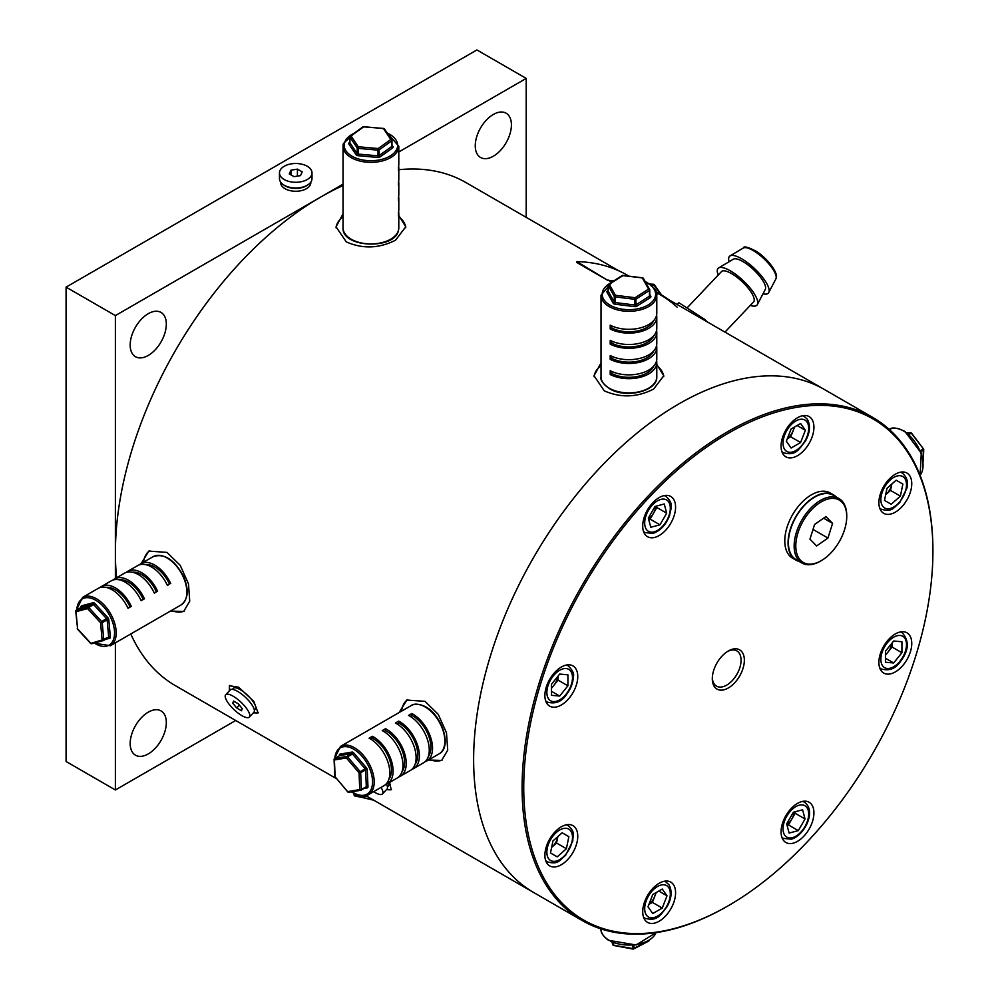 <?xml version="1.0" encoding="UTF-8"?>
<svg xmlns="http://www.w3.org/2000/svg" width="999" height="999" viewBox="0 0 999 999"><rect width="100%" height="100%" fill="white"/><g stroke="black" fill="none" stroke-linecap="round" stroke-linejoin="round"><path stroke-width="1.5" d="M148.252 355.444A25.562 14.76 -60 0 1 135.464 356.705A25.562 14.76 -60 0 1 131.556 336.226A25.562 14.76 -60 0 1 148.252 313.698A25.562 14.76 -60 0 1 161.039 312.437A25.562 14.76 -60 0 1 164.947 332.917A25.562 14.76 -60 0 1 148.252 355.444M493.344 156.206A25.562 14.76 -60 0 1 480.556 157.48A25.562 14.76 -60 0 1 476.635 136.988A25.562 14.76 -60 0 1 493.344 114.46A25.562 14.76 -60 0 1 506.118 113.199A25.562 14.76 -60 0 1 510.039 133.679A25.562 14.76 -60 0 1 493.344 156.206M148.252 753.92A25.562 14.76 -60 0 1 135.464 755.182A25.562 14.76 -60 0 1 131.556 734.702A25.562 14.76 -60 0 1 148.252 712.175A25.562 14.76 -60 0 1 161.039 710.901A25.562 14.76 -60 0 1 164.947 731.393A25.562 14.76 -60 0 1 148.252 753.92M115.385 578.446L115.385 315.597L66.084 287.138L66.084 761.5L115.385 789.972L115.385 642.856M115.385 315.597L343.032 184.166M398.801 151.96L526.198 78.409L526.198 217.357M66.084 287.138L476.91 49.95L526.198 78.409M235.714 720.491L115.385 789.972M229.37 690.858L229.408 685.751L238.686 687.225L253.821 701.41L258.092 712.924L253.384 712.824M229.758 685.451A19.755 6.169 -136.6 0 0 230.132 690.059M141.134 563.586L148.814 551.098L166.995 552.397L180.232 565.372L188.486 583.828L189.735 601.186L183.679 611.475L170.442 611.063M149.738 550.611A34.865 20.13 -120 0 0 143.569 562.175M399.125 712.537L406.805 700.049L424.987 701.348L438.224 714.322L446.478 732.779L447.727 750.137L441.67 760.426L428.434 760.014M407.729 699.562A34.865 20.13 -120 0 0 401.561 711.126M398.801 215.547L405.769 226.798L395.567 240.172C379.121 248.539 362.687 249.113 346.266 241.883L336.051 226.798L343.032 213.898M343.032 216.708A34.865 20.13 0 0 0 336.089 227.834M656.793 364.498L663.761 375.749L653.558 389.123C637.112 397.49 620.679 398.064 604.258 390.834L594.043 375.749L601.023 362.849M601.023 365.659A34.865 20.13 0 0 0 594.093 376.785M728.333 905.706A289.335 167.045 120 0 0 806.618 842.532A289.335 167.045 120 0 0 932.916 551.361A289.335 167.045 120 0 0 650.037 496.416A289.335 167.045 120 0 0 527.672 831.405A289.335 167.045 120 0 0 728.333 905.706L727.509 906.18A290.497 167.72 -60 0 1 582.255 920.579A290.497 167.72 -60 0 1 648.9 495.254A290.497 167.72 -60 0 1 872.751 417.432L824.275 389.435A290.497 167.72 120 0 0 679.033 403.821A290.497 167.72 120 0 0 489.26 659.815A290.497 167.72 120 0 0 533.778 892.582L365.946 795.691M618.856 270.841L466.034 182.617A290.497 167.72 120 0 0 398.801 169.73M343.032 185.564A290.497 167.72 120 0 0 320.791 197.003A290.497 167.72 120 0 0 116.596 577.759M130.769 633.965A290.497 167.72 120 0 0 175.549 685.764L336.388 778.621M389.635 782.417L391.196 789.772L386.488 789.672M663.723 376.698A34.865 20.13 0 0 0 656.793 365.659M405.731 227.747A34.865 20.13 0 0 0 398.801 216.708M429.445 759.427A34.865 20.13 -120 0 0 442.47 759.914M171.453 610.489A34.865 20.13 -120 0 0 184.478 610.963M253.746 712.437A19.755 6.169 -136.6 0 0 258.329 712.587M386.85 789.285A19.755 6.169 -136.6 0 0 391.433 789.435M734.452 683.029A22.652 13.087 -60 0 1 712.299 678.721A22.652 13.087 -60 0 1 722.19 655.918A22.652 13.087 -60 0 1 728.321 650.973A22.652 13.087 -60 0 1 744.043 656.793A22.652 13.087 -60 0 1 734.452 683.029M712.324 677.734A20.33 11.738 120 0 0 716.52 686.138A20.33 11.738 120 0 0 732.18 680.694A20.33 11.738 120 0 0 736.85 650.911A20.33 11.738 120 0 0 727.484 651.485M872.751 417.432A290.497 167.72 -60 0 1 932.916 550.412L932.916 551.361M546.141 687.524A23.239 13.412 120 0 0 549.7 706.143A23.239 13.412 120 0 0 576.51 684.515A23.239 13.412 120 0 0 572.939 665.896A23.239 13.412 120 0 0 546.141 687.524M546.141 861.787A23.239 13.412 120 0 0 549.7 865.896A23.239 13.412 120 0 0 570.454 856.268A23.239 13.412 120 0 0 576.51 829.744A23.239 13.412 120 0 0 572.939 825.636A23.239 13.412 120 0 0 552.197 835.264A23.239 13.412 120 0 0 546.141 861.787M652.859 923.413A23.239 13.412 120 0 0 672.814 904.907A23.239 13.412 120 0 0 670.766 882.117A23.239 13.412 120 0 0 665.434 881.081A23.239 13.412 120 0 0 645.491 899.6A23.239 13.412 120 0 0 647.527 922.377A23.239 13.412 120 0 0 652.859 923.413M803.783 836.275A23.239 13.412 120 0 0 809.115 802.247A23.239 13.412 120 0 0 791.208 808.478A23.239 13.412 120 0 0 785.876 842.494A23.239 13.412 120 0 0 803.783 836.275M910.501 651.435A23.239 13.412 120 0 0 906.942 632.804A23.239 13.412 120 0 0 880.144 654.432A23.239 13.412 120 0 0 883.703 673.064A23.239 13.412 120 0 0 910.501 651.435M910.501 477.16A23.239 13.412 120 0 0 906.942 473.051A23.239 13.412 120 0 0 886.2 482.679A23.239 13.412 120 0 0 880.144 509.215A23.239 13.412 120 0 0 883.703 513.311A23.239 13.412 120 0 0 904.457 503.683A23.239 13.412 120 0 0 910.501 477.16M803.783 415.547A23.239 13.412 120 0 0 783.84 434.053A23.239 13.412 120 0 0 785.876 456.83A23.239 13.412 120 0 0 791.208 457.867A23.239 13.412 120 0 0 811.163 439.36A23.239 13.412 120 0 0 809.115 416.571A23.239 13.412 120 0 0 803.783 415.547M652.859 502.672A23.239 13.412 120 0 0 647.527 536.7A23.239 13.412 120 0 0 665.434 530.481A23.239 13.412 120 0 0 670.766 496.453A23.239 13.412 120 0 0 652.859 502.672M677.122 307.168A290.497 167.72 120 0 0 659.939 294.568L824.275 389.435A290.497 167.72 120 0 0 600.424 467.27A290.497 167.72 120 0 0 533.778 892.582L582.255 920.579M800.599 442.532L791.096 448.014L786.338 441.233L791.108 428.971L800.624 423.501L805.369 430.269L800.599 442.532L790.746 436.838L787.274 438.836M797.115 425.512L805.369 430.269M790.746 436.838L794.58 426.985M787.337 438.673A11.651 6.731 120 0 0 793.119 430.706A11.651 6.731 120 0 0 794.068 427.272M911.026 432.804A1.161 0.899 89.2 0 0 910.251 432.779A1.161 0.674 60 0 1 911.063 433.304L908.99 434.503M911.438 433.366L923.501 448.963L911.55 433.141A1.161 1.161 0 0 0 910.601 432.679L906.817 432.742M923.388 449.188L923.501 448.963A1.161 1.161 0 0 1 923.738 449.712A1.161 0.699 2.6 0 0 923.388 449.188M651.423 285.364L653.121 284.378A1.161 0.887 -86.1 0 1 654.208 284.815M724.974 332.118L753.533 301.973A22.078 6.893 -136.6 0 0 749.525 289.897A22.078 6.893 -136.6 0 0 733.303 274.663A22.078 6.893 -136.6 0 0 721.478 271.603L687.012 307.979M750.286 305.394A26.748 8.354 -136.6 0 0 757.354 304.57L765.271 289.448A22.078 6.893 -136.6 0 0 744.692 262.65A22.078 6.893 -136.6 0 0 733.341 259.203L718.668 267.932A26.748 8.354 -136.6 0 0 718.231 275.025M757.354 304.57A26.748 8.354 -136.6 0 0 732.417 272.103A26.748 8.354 -136.6 0 0 718.668 267.932M763.011 293.781A26.748 8.354 -136.6 0 0 768.743 292.557A26.748 8.354 -136.6 0 0 743.805 260.077A26.748 8.354 -136.6 0 0 730.057 255.906A26.748 8.354 -136.6 0 0 729.145 261.701M677.097 304.47L678.783 302.672L705.331 319.78L706.63 321.516M705.331 319.78L704.732 320.417M890.534 490.434L885.951 494.505A11.651 6.731 120 0 1 885.638 494.767L885.951 494.505A11.651 6.731 120 0 0 891.77 484.428A11.651 6.731 120 0 0 891.857 484.003L890.534 490.434L900.399 496.128L902.871 484.103L896.153 480.207L902.871 484.103M900.399 496.128L891.208 504.27L884.49 500.374L886.962 488.336L896.153 480.207M885.451 655.244L887.936 652.16A11.651 6.731 120 0 0 891.945 643.169M885.439 662.225L885.451 651.236L893.693 640.996L901.922 641.745L901.91 652.734L893.668 662.974L885.439 662.225M892.057 643.031L892.057 647.04L901.91 652.734M885.451 654.682A11.651 6.731 120 0 0 887.936 652.16L892.057 647.04M885.439 658.229L893.668 662.974M786.887 824.674A11.651 6.731 120 0 0 791.807 819.105A11.651 6.731 120 0 0 794.18 812.025M786.675 823.875L793.406 812.224L802.584 809.777L805.044 818.98L798.301 830.619L789.123 833.066L786.675 823.875M794.804 811.862L795.179 813.286L805.044 818.98M795.179 813.286L788.448 824.924L798.301 830.619M787.05 825.299L788.448 824.924M648.988 904.207A11.651 6.731 120 0 0 654.782 896.253A11.651 6.731 120 0 0 655.719 892.819M652.759 894.517L662.275 889.048L667.02 895.816L662.25 908.079L652.747 913.561L648.001 906.78L652.759 894.517M658.778 891.058L667.02 895.816M656.231 892.519L652.397 902.384L662.25 908.079M652.397 902.384L648.925 904.382M556.543 843.019L551.648 847.352A11.651 6.731 120 0 0 551.947 847.09A11.651 6.731 120 0 0 557.779 837L557.867 836.588A11.651 6.731 120 0 1 557.779 837L556.543 843.019L566.396 848.713L568.868 836.675L562.15 832.791L552.959 840.921L550.486 852.959L557.205 856.855L566.396 848.713M562.137 832.791L568.868 836.675M551.448 687.762A11.651 6.731 120 0 0 553.933 685.239L558.054 680.119L567.919 685.814L567.919 674.824L559.69 674.075L551.448 684.315L551.436 695.304L559.677 696.053L567.919 685.814M558.054 676.111L558.054 680.119M551.448 688.336L553.933 685.239A11.651 6.731 120 0 0 557.942 676.248M551.448 691.308L559.677 696.053M666.695 513.174L659.964 524.825L650.774 527.272L648.326 518.081L655.057 506.431L664.235 503.983L666.695 513.174L656.83 507.492L650.099 519.13L659.964 524.825M648.701 519.505L650.099 519.13M656.83 507.492L656.455 506.056M648.538 518.881A11.651 6.731 120 0 0 653.471 513.311A11.651 6.731 120 0 0 655.844 506.218M836.238 496.978A37.65 21.741 120 0 0 833.516 494.867L830.231 492.969A37.65 21.741 120 0 0 787.112 527.035A37.65 21.741 120 0 0 792.582 558.179L795.866 560.077A37.65 21.741 120 0 0 799.05 561.376M833.516 494.867A37.65 21.741 120 0 0 790.396 528.933A37.65 21.741 120 0 0 795.866 560.077M279.47 172.889L279.47 178.584A16.271 9.391 0 0 0 289.585 187.288A16.271 9.391 0 0 0 307.355 185.165A16.271 9.391 0 0 0 312 178.584L312 172.889A16.271 9.391 180 0 1 307.355 179.47A16.271 9.391 180 0 1 289.585 181.593A16.271 9.391 180 0 1 279.47 172.889A16.271 9.391 180 0 1 284.116 166.321A16.271 9.391 180 0 1 301.885 164.198A16.271 9.391 180 0 1 312 172.889M297.415 169.143L290.946 170.18L289.273 173.938L294.068 176.648L300.524 175.612L302.197 171.853L297.415 169.143L297.415 176.111M290.946 170.18L290.946 174.875M841.882 502.097A36.026 20.792 120 0 0 806.305 516.096A36.026 20.792 120 0 0 800.649 560.439A36.026 20.792 120 0 0 821.265 560.676A36.026 20.792 120 0 0 846.74 516.558A36.026 20.792 120 0 0 841.882 502.097M821.265 560.676L820.441 561.151A37.188 21.466 -60 0 1 801.847 562.999A37.188 21.466 -60 0 1 799.163 560.914A37.188 21.466 -60 0 1 803.371 517.557A37.188 21.466 -60 0 1 839.035 498.588A37.188 21.466 -60 0 1 841.72 500.674A37.188 21.466 -60 0 1 846.74 515.609L846.74 516.558M839.035 498.588L833.278 495.267A37.188 21.466 120 0 0 797.627 514.235A37.188 21.466 120 0 0 793.406 557.592A37.188 21.466 120 0 0 796.103 559.677L801.847 562.999M825.898 516.583L814.585 524.487L809.939 539.173L816.633 545.953L827.946 538.049L832.592 523.364L825.898 516.583M823.613 518.181L832.592 523.364M813.024 529.433L827.946 538.049M381.044 787.387A16.271 5.082 43.4 0 1 382.879 793.044A16.271 5.082 43.4 0 1 382.43 793.955L386.988 789.148A16.271 5.082 -136.6 0 0 387.437 788.236A16.271 5.082 -136.6 0 0 386.476 784.19M382.43 793.955A16.271 5.082 43.4 0 1 373.638 791.658M254.333 710.127L255.307 709.09A15.11 4.72 -136.6 0 0 242.67 691.221A15.11 4.72 -136.6 0 0 233.379 688.323L232.405 689.347M387.437 786.975L388.411 785.938A15.11 4.72 -136.6 0 0 388.623 783.004M249.325 717.107L253.883 712.299A16.271 5.082 -136.6 0 0 244.081 696.078A16.271 5.082 -136.6 0 0 230.257 689.922L225.699 694.73A16.271 5.082 43.4 0 1 239.535 700.886A16.271 5.082 43.4 0 1 249.325 717.107A16.271 5.082 43.4 0 1 235.502 710.963A16.271 5.082 43.4 0 1 225.699 694.73M242.27 708.678L238.349 703.845L233.591 701.073L232.755 703.159L236.676 707.991L241.433 710.764L242.27 708.678M232.755 703.159L234.328 701.498M236.676 707.991L239.398 705.132M355.232 795.828L373.738 800.211A1.161 1.161 0 0 0 373.813 800.224L373.651 800.137M354.845 795.803A1.161 0.937 165 0 1 354.108 795.179L354.083 794.979A1.161 0.937 165 0 0 354.108 795.179A1.161 1.161 0 0 0 354.982 796.016L372.477 799.462M90.847 643.381L102.11 639.984L100.574 622.764L102.223 622.652A1.161 0.674 -120 0 0 101.736 621.603L107.817 617.607A2.323 1.336 -120 0 1 108.479 618.606A2.323 1.336 -120 0 1 108.791 619.705L110.327 636.925A2.323 1.336 -120 0 1 109.653 638.274L105.432 639.41M77.885 629.208L90.634 643.056A1.161 0.937 75 0 0 91.933 643.631L103.034 640.659M127.86 607.966L131.306 606.393L128.009 608.291A27.885 16.096 -120 0 0 98.152 588.399L82.542 597.414A27.885 16.096 60 0 1 112.4 617.307A27.885 16.096 60 0 1 110.427 645.716L181.094 604.919A27.885 16.096 -120 0 0 183.067 576.51A27.885 16.096 -120 0 0 153.209 556.618C164.335 553.071 174.413 559.602 183.454 576.198C189.123 589.71 188.336 599.275 181.094 604.919M131.306 606.393A27.885 16.096 -120 0 0 101.448 586.5A27.885 16.096 -120 0 0 99.9 587.624M141.009 600.374L144.443 598.801L141.159 600.699A27.885 16.096 -120 0 0 111.301 580.806L101.448 586.5M144.443 598.801A27.885 16.096 -120 0 0 114.585 578.908A27.885 16.096 -120 0 0 113.049 580.032M154.158 592.794L157.592 591.208L154.308 593.106A27.885 16.096 -120 0 0 124.45 573.226L114.585 578.908M157.592 591.208A27.885 16.096 -120 0 0 127.735 571.328A27.885 16.096 -120 0 0 126.186 572.439M145.504 564.622A25.562 14.76 60 0 1 169.418 583.978L167.457 585.526A27.885 16.096 -120 0 0 137.6 565.634L127.735 571.328M170.742 583.628A27.885 16.096 -120 0 0 140.884 563.736A27.885 16.096 -120 0 0 139.336 564.847M77.535 628.109L77.273 628.533A1.161 1.161 0 0 0 77.572 629.22L90.597 643.368A1.161 1.161 0 0 0 91.758 643.706L103.234 640.634A1.161 1.161 0 0 0 103.521 640.509A1.161 0.674 -120 0 1 103.421 640.559A1.161 0.937 75 0 1 102.11 639.984L108.679 637.037L107.143 619.805L102.223 622.652L103.759 639.872A1.161 0.674 -120 0 1 103.521 640.509L108.441 637.674A1.161 0.937 -105 0 1 109.653 638.274M82.542 597.414L76.436 610.139L87.9 607.092L92.82 604.245L81.344 607.317L76.411 610.164A1.161 0.674 -120 0 0 76.311 610.202A1.161 1.161 0 0 0 75.737 611.313L77.61 628.908L75.949 610.926M108.791 619.705L107.143 619.805A1.161 0.674 60 0 0 106.656 618.768L93.644 604.607L88.711 607.454A1.161 0.674 60 0 0 87.9 607.092A1.161 0.937 75 0 0 87.562 608.603L100.574 622.764L101.736 621.603L88.711 607.454L87.562 608.603L76.074 611.688A1.161 0.937 75 0 1 76.411 610.164M169.418 583.978L167.295 585.202M132.355 572.215A25.562 14.76 60 0 1 156.269 591.57M119.206 579.795A25.562 14.76 60 0 1 143.119 599.163M106.069 587.387A25.562 14.76 60 0 1 129.97 606.755M349.875 136.776A1.161 0.674 0 0 0 349.937 137.125L349.937 142.807L357.217 153.646L357.217 147.952A1.161 0.887 -33.9 0 1 358.304 146.766L378.196 148.539L390.809 139.485A1.161 0.737 54.3 0 1 391.708 140.859A1.161 0.674 0 0 0 391.883 140.185A1.161 0.887 -33.9 0 0 390.809 139.485L383.529 128.646A1.161 0.887 -33.9 0 1 384.49 128.946L391.77 139.785A1.161 1.161 0 0 1 391.97 140.434L391.97 146.129A1.161 0.674 180 0 1 391.958 146.229A1.161 0.887 146.1 0 0 392.969 146.591A2.323 1.336 0 0 1 393.094 147.278A2.323 1.336 0 0 1 392.619 147.914L380.007 156.968A2.323 1.336 0 0 1 377.834 157.455L357.942 155.682A2.323 1.336 0 0 1 356.131 154.833L348.863 144.006A1.161 0.887 146.1 0 0 349.937 142.807A1.161 0.674 180 0 1 349.875 142.47M349.937 137.125A1.161 0.887 -33.9 0 1 351.024 135.926L358.304 146.766L358.129 154.071L378.009 155.844L378.009 150.15L358.129 148.376A1.161 0.674 0 0 1 357.217 147.952L349.937 137.125M398.613 166.171A27.885 16.096 0 0 1 398.801 168.069A27.885 16.096 0 0 1 398.476 170.529L398.476 166.733A27.885 16.096 0 0 0 398.801 164.273L398.801 146.241A27.885 16.096 180 0 1 398.476 148.714A27.885 16.096 180 0 1 368.768 162.3A27.885 16.096 180 0 1 343.032 146.241A27.885 16.096 180 0 1 343.356 143.781M398.613 181.343A27.885 16.096 0 0 1 398.801 183.242A27.885 16.096 0 0 1 398.476 185.714L398.476 181.918A27.885 16.096 0 0 0 398.801 179.445L398.801 168.069M398.613 196.528A27.885 16.096 0 0 1 398.801 198.426A27.885 16.096 0 0 1 398.476 200.886L398.476 197.09A27.885 16.096 0 0 0 398.801 194.63L398.801 183.242M398.613 211.713A27.885 16.096 0 0 1 398.801 213.611A27.885 16.096 0 0 1 398.476 216.071L398.476 212.275A27.885 16.096 0 0 0 398.801 209.815L398.801 198.426M378.196 148.539A1.161 0.737 54.3 0 1 379.096 149.912L379.096 155.607L391.708 146.541L391.708 140.859L379.096 149.912A1.161 0.674 0 0 1 378.009 150.15L378.196 148.539M350.174 136.164A1.161 0.737 54.3 0 1 351.024 135.926L363.636 126.873A1.161 0.737 54.3 0 0 362.737 127.397M613.623 942.869L613.623 944.979A1.161 0.674 180 0 1 612.837 944.48A1.161 0.924 159.6 0 0 613.186 945.116M633.915 945.279L633.915 948.401A1.161 0.674 180 0 1 632.779 948.551L613.973 945.291M632.779 945.391L633.129 948.85A1.161 0.637 62.4 0 0 633.666 948.938L648.601 941.145A1.161 1.161 0 0 0 649.188 940.396M351.973 791.745A26.723 15.435 -120 0 0 354.608 793.331A26.723 15.435 -120 0 0 372.54 780.793A26.723 15.435 -120 0 0 352.709 748.651A26.723 15.435 -120 0 0 334.815 758.403A1.161 0.924 80.4 0 0 334.415 759.977L335.14 776.81L347.864 791.92M334.79 758.453L346.753 756.43L351.673 753.583L339.722 755.606L334.79 758.453A1.161 0.674 -120 0 0 334.665 758.503A1.161 1.161 0 0 0 334.078 759.552L334.802 776.385A1.161 0.637 177.6 0 0 335.14 776.81L347.739 791.895A1.161 1.161 0 0 0 348.813 792.282A1.161 0.924 80.4 0 1 347.802 791.608L359.752 789.585L359.041 772.764A1.161 0.637 177.6 0 0 360.676 772.714L361.401 789.535L366.321 786.688L365.609 769.867L360.676 772.714A1.161 0.674 -120 0 0 360.239 771.665L359.041 772.764L346.366 757.954L347.565 756.855L360.239 771.665L365.159 768.818L352.497 754.008L347.565 756.855A1.161 0.674 -120 0 0 346.753 756.43A1.161 0.924 80.4 0 0 346.366 757.954L334.415 759.977A1.161 0.637 177.6 0 1 334.34 759.14M411.201 705.569C413.973 703.433 418.481 703.696 424.725 706.343C441.883 714.31 452.547 747.302 439.085 753.87A27.885 16.096 -120 0 0 443.169 730.881A27.885 16.096 -120 0 0 424.15 706.405A27.885 16.096 -120 0 0 411.201 705.569L340.534 746.365A27.885 16.096 60 0 1 353.496 747.202A27.885 16.096 60 0 1 372.502 771.678A27.885 16.096 60 0 1 368.431 794.667L384.041 785.651A27.885 16.096 -120 0 0 388.112 762.662A27.885 16.096 -120 0 0 369.106 738.186L372.39 736.288L372.465 738.236A25.562 14.76 60 0 1 388.886 757.829A25.562 14.76 60 0 1 388.861 779.307M385.577 784.54A27.885 16.096 -120 0 0 387.325 783.753A27.885 16.096 -120 0 0 391.408 760.763A27.885 16.096 -120 0 0 372.39 736.288M387.325 783.753L397.177 778.059A27.885 16.096 -120 0 0 401.261 755.082A27.885 16.096 -120 0 0 382.242 730.594L385.539 728.696L385.614 730.644A25.562 14.76 60 0 1 402.035 750.249A25.562 14.76 60 0 1 402.01 771.715M398.726 776.947A27.885 16.096 -120 0 0 400.474 776.161A27.885 16.096 -120 0 0 404.545 753.184A27.885 16.096 -120 0 0 385.539 728.696M400.474 776.161L410.327 770.479A27.885 16.096 -120 0 0 414.41 747.489A27.885 16.096 -120 0 0 395.392 723.014L398.676 721.116L398.763 723.051A25.562 14.76 60 0 1 415.184 742.657A25.562 14.76 60 0 1 415.159 764.135M411.875 769.355A27.885 16.096 -120 0 0 413.611 768.581A27.885 16.096 -120 0 0 417.694 745.591A27.885 16.096 -120 0 0 398.676 721.116M413.611 768.581L423.476 762.886A27.885 16.096 -120 0 0 427.56 739.897A27.885 16.096 -120 0 0 408.541 715.421L411.825 713.523L411.913 715.459L410.277 716.408M425.025 761.762A27.885 16.096 -120 0 0 426.76 760.988A27.885 16.096 -120 0 0 430.844 737.999A27.885 16.096 -120 0 0 411.825 713.523M334.802 776.385A1.161 1.161 0 0 0 335.077 777.085L335.364 777.072M361.263 790.022L365.946 787.324A1.161 0.674 -120 0 0 366.084 787.274L361.151 790.122A1.161 0.674 60 0 1 361.026 790.172A1.161 0.924 80.4 0 1 360.764 790.259A1.161 1.161 0 0 0 361.151 790.122A1.161 0.674 60 0 0 361.401 789.535A1.161 0.637 177.6 0 1 359.752 789.585A1.161 0.924 80.4 0 0 360.764 790.259L348.813 792.282A1.161 0.924 80.4 0 0 349.076 792.195M411.913 715.459A25.562 14.76 60 0 1 428.321 735.064A25.562 14.76 60 0 1 428.309 756.543M397.127 724L398.763 723.051M383.978 731.593L385.614 730.644M370.841 739.173L372.465 738.236M622.964 275.624L609.228 284.216L615.409 295.279A1.161 0.899 150.8 0 0 614.298 296.428A1.161 0.674 0 0 0 615.172 296.878L614.922 304.183A2.323 1.336 0 0 1 613.848 303.858A2.323 1.336 0 0 1 613.199 303.284L607.017 292.22A2.323 1.336 0 0 1 607.504 290.909L608.066 290.547M642.619 277.934L622.727 275.599A1.161 0.699 -122.6 0 0 622.102 275.574A1.161 1.161 0 0 1 622.877 275.399L642.544 277.834A1.161 1.161 0 0 1 643.418 278.421A1.161 0.899 150.8 0 0 642.407 278.034L648.588 289.098A1.161 0.899 150.8 0 1 649.687 289.835A1.161 0.674 0 0 1 649.75 290.047L649.75 295.741A1.161 0.674 180 0 1 649.45 296.191L649.45 290.497L635.951 299.113L635.951 304.807L649.45 296.191A1.161 0.699 57.4 0 0 650.312 297.59A2.323 1.336 0 0 0 650.799 296.278A1.161 0.899 -29.2 0 1 649.737 295.804M611.763 325.924L611.763 327.959L610.202 328.958L610.202 325.162A27.885 16.096 0 0 0 640.222 327.934A27.885 16.096 0 0 0 656.793 313.224L656.793 295.192A27.885 16.096 180 0 1 640.222 309.915A27.885 16.096 180 0 1 610.202 307.143A27.885 16.096 180 0 1 601.023 295.192L601.023 376.785A27.885 16.096 0 0 0 610.202 388.736A27.885 16.096 0 0 0 640.222 391.508A27.885 16.096 0 0 0 656.793 376.785C657.742 390.959 626.81 398.613 610.451 389.26C603.146 384.215 600.012 380.057 601.023 376.785M610.202 328.958A27.885 16.096 0 0 0 640.222 331.73A27.885 16.096 0 0 0 656.793 317.02A27.885 16.096 0 0 0 656.605 315.122M611.763 341.096L611.763 343.144L610.202 344.143L610.202 340.347A27.885 16.096 0 0 0 640.222 343.119A27.885 16.096 0 0 0 656.793 328.396L656.793 317.02M610.202 344.143A27.885 16.096 0 0 0 640.222 346.915A27.885 16.096 0 0 0 656.793 332.192A27.885 16.096 0 0 0 656.605 330.294M611.763 356.281L611.763 358.329L610.202 359.315L610.202 355.519A27.885 16.096 0 0 0 640.222 358.291A27.885 16.096 0 0 0 656.793 343.581L656.793 332.192M610.202 359.315A27.885 16.096 0 0 0 640.222 362.088A27.885 16.096 0 0 0 656.793 347.377A27.885 16.096 0 0 0 656.605 345.479M653.721 366.109A25.562 14.76 180 0 1 611.763 373.501L610.202 374.5L610.202 370.704A27.885 16.096 0 0 0 640.222 373.476A27.885 16.096 0 0 0 656.793 358.766L656.793 347.377M610.202 374.5A27.885 16.096 0 0 0 640.222 377.272A27.885 16.096 0 0 0 656.793 362.562A27.885 16.096 0 0 0 656.605 360.664M622.102 275.574L608.603 284.191A1.161 1.161 0 0 0 608.066 285.165A1.161 0.674 0 0 1 608.366 284.715A1.161 0.699 -122.6 0 1 609.228 284.216A1.161 0.899 150.8 0 0 608.129 285.377L608.129 291.071L614.298 302.123L614.298 296.428L608.129 285.377A1.161 0.674 0 0 1 608.066 285.165L608.066 290.859A1.161 0.674 180 0 1 608.129 290.659M643.506 278.783A1.161 0.899 150.8 0 0 643.418 278.421L649.6 289.473A1.161 1.161 0 0 1 649.45 290.497A1.161 0.699 -122.6 0 0 648.588 289.098L635.089 297.714L634.84 299.325L615.172 296.878L615.409 295.279L635.089 297.714A1.161 0.699 -122.6 0 1 635.951 299.113A1.161 0.674 180 0 1 634.84 299.325L634.602 306.618A2.323 1.336 0 0 0 636.813 306.206A1.161 0.699 57.4 0 1 635.951 304.807A1.161 0.674 0 0 1 634.84 305.007L615.172 302.572A1.161 0.674 180 0 1 614.298 302.123A1.161 0.899 -29.2 0 1 613.199 303.284M611.763 373.501L611.763 371.466M653.721 350.936A25.562 14.76 180 0 1 611.763 358.329M653.721 335.751A25.562 14.76 180 0 1 611.763 343.144M653.721 320.579A25.562 14.76 180 0 1 611.763 327.959M628.983 276.149L627.31 275.187A290.959 167.982 120 0 0 576.848 261.601L576.785 262.475L608.004 280.507L576.848 261.601M608.154 280.082L609.715 280.569L608.004 280.507M668.169 299.313A290.959 167.982 120 0 0 660.177 294.168A290.959 167.982 120 0 0 656.293 292.033M613.998 280.744A290.959 167.982 120 0 0 609.715 280.569M659.939 294.568A290.497 167.72 120 0 0 656.468 292.657M613.374 281.144A290.497 167.72 120 0 0 609.565 280.994M283.316 184.653A15.11 8.716 0 0 0 308.167 184.653M280.632 182.068L280.632 182.53A15.11 8.716 0 0 0 282.992 187.225A15.11 8.716 0 0 0 299.962 190.909A15.11 8.716 0 0 0 310.839 182.53L310.839 182.068M781.98 451.885L783.428 452.734A20.917 12.075 -60 0 1 781.83 451.473M784.752 449.55A18.132 10.465 120 0 0 802.247 444.892A18.132 10.465 120 0 0 806.967 421.953A18.132 10.465 120 0 0 789.46 426.623A18.132 10.465 120 0 0 784.752 449.55M802.459 415.746A20.917 12.075 -60 0 1 804.345 416.496L802.896 415.659M920.091 475.324A27.885 16.096 -120 0 0 904.32 431.468A27.885 16.096 -120 0 0 889.385 429.483L889.347 429.508C891.72 426.973 896.89 427.609 904.907 431.418L921.278 453.109L920.104 475.374M903.745 431.118A26.723 15.435 60 0 1 905.106 431.918M908.291 433.916L910.251 432.779L906.942 432.829M920.341 450.674L923.014 449.125A1.161 0.674 -120 0 1 923.388 450.187L920.766 451.71M922.976 459.627L923.388 450.187A1.161 0.699 2.6 0 0 923.738 449.712L923.213 461.376M660.564 294.393L653.933 284.952A1.161 0.674 60 0 0 653.121 284.378L649.8 284.153M654.27 284.965L652.16 285.976M743.281 248.039C743.606 245.891 747.901 246.965 756.156 251.248C767.719 258.366 779.495 274.163 775.873 278.921A22.54 7.043 -136.6 0 0 754.857 251.561A22.54 7.043 -136.6 0 0 743.281 248.039L730.057 255.906M879.807 508.366L881.255 509.215A20.917 12.075 -60 0 1 879.657 507.954M881.305 495.529A18.132 10.465 120 0 0 890.346 508.454A18.132 10.465 120 0 0 906.056 488.936A18.132 10.465 120 0 0 897.015 476.024A18.132 10.465 120 0 0 881.305 495.529M900.286 472.227A20.917 12.075 -60 0 1 902.172 472.977L900.723 472.14M879.807 668.119L881.255 668.955A20.917 12.075 -60 0 1 879.657 667.707M887.287 642.856A18.132 10.465 120 0 0 882.579 665.784A18.132 10.465 120 0 0 900.074 661.113A18.132 10.465 120 0 0 904.794 638.186A18.132 10.465 120 0 0 887.287 642.856M900.286 631.98A20.917 12.075 -60 0 1 902.172 632.729L900.723 631.892M781.98 837.562L783.428 838.398A20.917 12.075 -60 0 1 781.83 837.137M799.188 805.206A18.132 10.465 120 0 0 783.478 824.724A18.132 10.465 120 0 0 792.519 837.637A18.132 10.465 120 0 0 808.228 818.131A18.132 10.465 120 0 0 799.188 805.206M802.459 801.423A20.917 12.075 -60 0 1 804.345 802.172L802.896 801.335M664.11 881.293A20.917 12.075 -60 0 1 665.996 882.042L668.93 884.764C672.377 890.921 671.728 898.276 666.97 906.855C660.639 914.21 658.129 921.927 645.079 918.268A20.917 12.075 -60 0 1 643.481 917.02M668.618 887.499A18.132 10.465 120 0 0 651.111 892.169A18.132 10.465 120 0 0 646.403 915.096A18.132 10.465 120 0 0 663.91 910.426A18.132 10.465 120 0 0 668.618 887.499M566.283 824.812A20.917 12.075 -60 0 1 568.169 825.561C575.948 832.854 572.652 834.777 572.814 840.946L565.596 855.381C559.49 860.002 558.641 865.109 547.252 861.787A20.917 12.075 -60 0 1 545.654 860.539M572.065 841.52A18.132 10.465 120 0 0 563.011 828.608A18.132 10.465 120 0 0 547.302 848.114A18.132 10.465 120 0 0 556.356 861.038A18.132 10.465 120 0 0 572.065 841.52M566.283 665.059A20.917 12.075 -60 0 1 568.169 665.821C572.702 670.329 574.425 673.963 573.314 676.723C573.076 683.054 570.741 689.085 566.283 694.804C561.488 701.86 555.157 704.27 547.252 702.047A20.917 12.075 -60 0 1 545.654 700.786M566.083 694.205A18.132 10.465 120 0 0 570.791 671.266A18.132 10.465 120 0 0 553.284 675.936A18.132 10.465 120 0 0 548.576 698.863A18.132 10.465 120 0 0 566.083 694.205M664.11 495.629A20.917 12.075 -60 0 1 665.996 496.378C674.562 504.582 670.554 507.867 669.617 515.472C666.021 524.787 660.451 530.769 652.921 533.404L645.079 532.604A20.917 12.075 -60 0 1 643.481 531.343M654.183 531.843A18.132 10.465 120 0 0 669.879 512.325A18.132 10.465 120 0 0 660.839 499.413A18.132 10.465 120 0 0 645.129 518.931A18.132 10.465 120 0 0 654.183 531.843M365.497 795.803A27.885 16.096 0 0 0 366.283 795.878M354.807 793.843L354.807 795.504A1.161 0.674 0 0 1 354.083 794.979L354.083 793.443M94.306 643.019A26.723 15.435 -120 0 0 112.2 642.145A26.723 15.435 -120 0 0 110.914 617.956A26.723 15.435 -120 0 0 90.297 598.014A26.723 15.435 -120 0 0 76.798 609.927M93.157 602.722A1.161 0.937 -105 0 1 92.82 604.245A1.161 0.674 -120 0 1 93.644 604.607L94.793 603.458A2.323 1.336 -120 0 0 93.157 602.722L81.681 605.794A2.323 1.336 -120 0 0 81.019 607.155M94.793 603.458L107.817 617.607M110.327 636.925L108.679 637.037A1.161 0.674 60 0 1 108.354 637.712L103.596 640.446M81.156 607.417A1.161 0.674 60 0 1 81.344 607.317A1.161 0.937 -105 0 0 81.681 605.794M81.344 607.517L76.311 610.202A1.161 0.674 -120 0 0 76.124 610.439M398.476 230.307A27.885 16.096 0 0 0 398.801 227.834L398.451 230.494C394.692 250.1 341.646 247.814 343.032 227.834A27.885 16.096 0 0 0 368.768 243.893A27.885 16.096 0 0 0 398.476 230.307M353.833 133.429A26.723 15.435 0 0 0 344.505 142.932A26.723 15.435 0 0 0 366.82 160.539A26.723 15.435 0 0 0 397.327 147.652A26.723 15.435 0 0 0 387.275 133.092M349.862 142.208L349.213 142.682A2.323 1.336 0 0 0 348.863 144.006M391.97 145.092L392.969 146.591M383.691 128.621L363.736 126.661A1.161 1.161 0 0 0 362.962 126.873L350.349 135.939A1.161 1.161 0 0 0 349.862 136.875L349.825 142.732A1.161 0.737 -125.7 0 1 349.213 142.682M357.942 155.682L358.129 154.071A1.161 0.674 180 0 1 357.217 153.646A1.161 0.887 146.1 0 1 356.131 154.833M380.007 156.968A1.161 0.737 -125.7 0 1 379.096 155.607A1.161 0.674 180 0 1 378.009 155.844L377.834 157.455M391.958 146.229A1.161 0.674 180 0 1 391.708 146.541A1.161 0.737 -125.7 0 0 392.619 147.914M363.811 126.885L383.628 128.446A1.161 1.161 0 0 1 384.49 128.946M656.118 932.616L636.088 944.992L608.453 940.284C603.034 936.2 600.561 932.429 601.023 928.958A27.885 16.096 0 0 0 608.216 939.759A27.885 16.096 0 0 0 635.876 944.542A27.885 16.096 0 0 0 656.056 932.629M611.987 942.182L612.837 944.48L612.837 942.556M611.925 942.157L612.887 944.742A1.161 1.161 0 0 0 613.761 945.479L632.916 949.05A1.161 1.161 0 0 0 633.666 948.938A1.161 0.637 62.4 0 0 633.915 948.401L645.903 942.144M351.673 753.583A1.161 0.674 60 0 1 352.497 754.008L353.696 752.909A2.323 1.336 -120 0 0 352.048 752.06A1.161 0.924 -99.6 0 1 351.673 753.583M339.373 755.781L339.348 755.331A2.323 1.336 -120 0 1 340.097 754.083L352.048 752.06M353.696 752.909L366.358 767.707L365.159 768.818A1.161 0.674 60 0 1 365.609 769.867A1.161 0.637 -2.4 0 1 367.257 769.817A2.323 1.336 -120 0 0 366.358 767.707M367.257 769.817L367.969 786.65A1.161 0.637 -2.4 0 0 366.321 786.688A1.161 0.674 -120 0 1 366.084 787.274L366.208 787.224A1.161 0.924 -99.6 0 1 367.22 787.899A2.323 1.336 -120 0 0 367.969 786.65M367.22 787.899L364.073 788.436M339.485 755.744A1.161 0.674 60 0 1 339.585 755.656L334.665 758.503A1.161 0.674 -120 0 0 334.44 758.84M339.697 755.756L339.585 755.656A1.161 0.674 60 0 1 339.722 755.606A1.161 0.924 -99.6 0 0 340.097 754.083M608.403 284.353A26.723 15.435 0 0 0 610.988 305.694A26.723 15.435 0 0 0 648.726 304.595A26.723 15.435 0 0 0 646.828 282.804A26.723 15.435 0 0 0 645.504 282.155M649.75 294.393L650.799 296.278M650.312 297.59L636.813 306.206M634.602 306.618L614.922 304.183M649.687 290.247L649.687 295.529A1.161 0.674 180 0 1 649.75 295.741L649.787 295.891M607.017 292.22A1.161 0.899 -29.2 0 0 608.129 291.071A1.161 0.674 180 0 1 608.066 290.859L608.129 290.934M783.428 452.734C796.465 456.381 798.988 448.663 805.319 441.308C810.077 432.729 810.726 425.374 807.279 419.218L804.345 416.496M661.588 294.992L654.395 284.777A1.161 1.161 0 0 0 653.533 284.278L649.587 284.016M645.079 281.393L647.102 282.58M655.669 290.484L657.13 292.407M775.873 278.921L768.743 292.557M881.255 509.215C892.644 512.524 893.493 507.417 899.6 502.797L906.817 488.361C908.615 482.33 907.055 477.21 902.172 472.977M881.255 668.955C889.147 671.191 895.491 668.781 900.274 661.725C908.915 650.599 909.552 640.933 902.172 632.729M783.428 838.398L791.27 839.197C804.232 835.813 817.057 810.988 804.345 802.172M664.547 881.205L665.996 882.042M643.631 917.432L645.079 918.268M566.72 824.724L568.169 825.561M545.804 860.951L547.252 861.787M566.72 664.984L568.169 665.821M545.804 701.211L547.252 702.047M664.547 495.541L665.996 496.378M643.631 531.768L645.079 532.604M351.323 791.857L352.722 792.619M363.748 796.053L367.282 796.453M140.884 563.736L153.209 556.618M93.918 643.131L110.427 645.716M398.801 146.241L386.975 132.655M355.007 132.58L343.381 143.581L343.032 146.241L343.032 227.834M398.801 213.611L398.801 227.834M368.431 794.667C365.709 796.802 361.201 796.54 354.895 793.893L351.548 791.82M426.76 760.988L439.085 753.87M340.534 746.365L334.44 758.666M656.793 295.192C657.804 291.92 654.67 287.762 647.364 282.717L645.267 281.73M656.793 362.562L656.793 376.785M612.262 281.843L601.023 295.192M660.177 294.168L656.243 291.895"/></g></svg>
